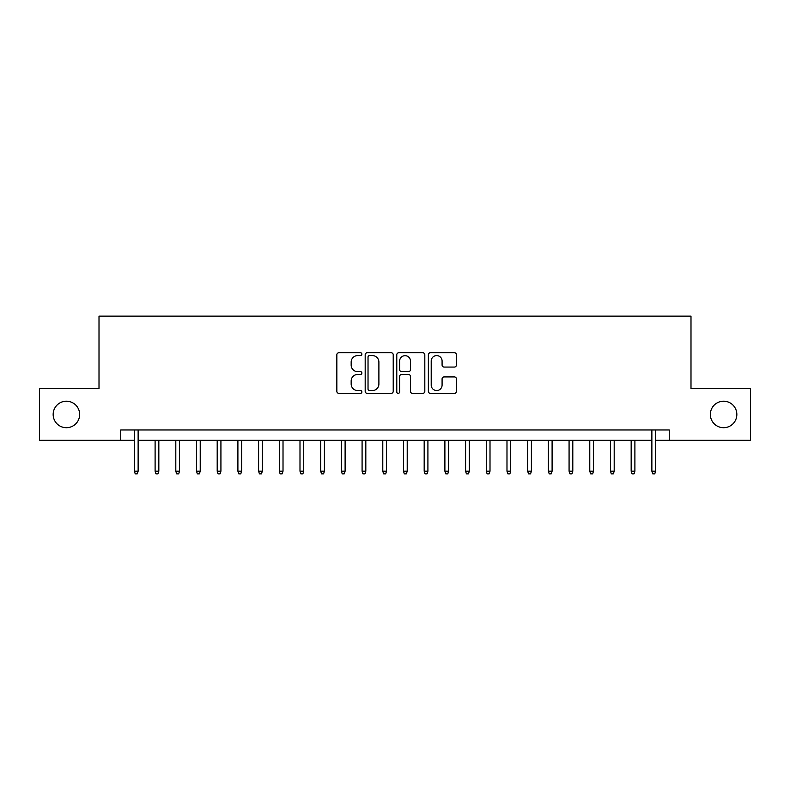 <?xml version="1.0" encoding="UTF-8"?>
<svg xmlns="http://www.w3.org/2000/svg" width="790" height="790" viewBox="0 0 790 790"><rect width="100%" height="100%" fill="white"/><g stroke="black" fill="none" stroke-linecap="round" stroke-linejoin="round"><path stroke-width="1.19" d="M361.879 354.167A1.422 1.422 0 0 0 360.457 352.745L338.871 352.745A2.034 2.034 0 0 0 336.846 354.769L336.846 391.346A2.034 2.034 0 0 0 338.871 393.381L360.457 393.381A1.422 1.422 0 0 0 361.879 391.959A1.422 1.422 0 0 0 360.457 390.537L357.663 390.537A6.498 6.498 0 0 1 351.165 384.029L351.165 380.987A6.498 6.498 0 0 1 357.663 374.48L360.457 374.48A1.422 1.422 0 0 0 361.879 373.058A1.422 1.422 0 0 0 360.457 371.636L357.663 371.636A6.498 6.498 0 0 1 351.165 365.138L351.165 362.087A6.498 6.498 0 0 1 357.663 355.589L360.457 355.589A1.422 1.422 0 0 0 361.879 354.167M710.348 414.454A13.242 13.242 0 0 0 723.591 427.706A13.242 13.242 0 0 0 736.843 414.454A13.242 13.242 0 0 0 723.591 401.211A13.242 13.242 0 0 0 710.348 414.454M53.157 414.454A13.242 13.242 0 0 0 66.409 427.706A13.242 13.242 0 0 0 79.652 414.454A13.242 13.242 0 0 0 66.409 401.211A13.242 13.242 0 0 0 53.157 414.454M454.378 367.064A2.034 2.034 0 0 0 456.413 365.029L456.413 354.769A2.034 2.034 0 0 0 454.378 352.745L430.402 352.745A2.034 2.034 0 0 0 428.368 354.769L428.368 391.346A2.034 2.034 0 0 0 430.402 393.381L454.378 393.381A2.034 2.034 0 0 0 456.413 391.346L456.413 378.953A2.034 2.034 0 0 0 454.378 376.919L444.118 376.919A2.034 2.034 0 0 0 442.084 378.953L442.084 385.095A5.431 5.431 0 0 1 436.653 390.537A5.431 5.431 0 0 1 431.212 385.095L431.212 361.02A5.431 5.431 0 0 1 436.653 355.589A5.431 5.431 0 0 1 442.084 361.02L442.084 365.029A2.034 2.034 0 0 0 444.118 367.064L454.378 367.064M120.742 440.326L39.5 440.326L39.5 388.581L99.007 388.581L99.007 316.138L690.993 316.138L690.993 388.581L750.5 388.581L750.5 440.326L669.258 440.326L669.258 429.977L120.742 429.977L120.742 440.326L134.399 440.326M393.223 354.769A2.034 2.034 0 0 0 391.188 352.745L367.212 352.745A2.034 2.034 0 0 0 365.187 354.769L365.187 391.346A2.034 2.034 0 0 0 367.212 393.381L391.188 393.381A2.034 2.034 0 0 0 393.223 391.346L393.223 354.769M398.812 352.745L422.788 352.745A2.034 2.034 0 0 1 424.813 354.769L424.813 391.346A2.034 2.034 0 0 1 422.788 393.381L412.528 393.381A2.034 2.034 0 0 1 410.494 391.346L410.494 376.514A2.034 2.034 0 0 0 408.46 374.48L401.656 374.48A2.034 2.034 0 0 0 399.622 376.514L399.622 391.959A1.422 1.422 0 0 1 398.2 393.381A1.422 1.422 0 0 1 396.778 391.959L396.778 354.769A2.034 2.034 0 0 1 398.812 352.745M138.131 440.326L651.869 440.326M655.601 440.326L669.258 440.326M369.453 355.589A1.422 1.422 0 0 0 368.031 357.011L368.031 389.115A1.422 1.422 0 0 0 369.453 390.537L372.396 390.537A6.498 6.498 0 0 0 378.894 384.029L378.894 362.087A6.498 6.498 0 0 0 372.396 355.589L369.453 355.589M410.494 361.119A5.431 5.431 0 0 0 405.053 355.688A5.431 5.431 0 0 0 399.622 361.119L399.622 369.601A2.034 2.034 0 0 0 401.656 371.636L408.46 371.636A2.034 2.034 0 0 0 410.494 369.601L410.494 361.119M134.399 471.176L135.228 473.862L137.302 473.862L138.131 471.176L134.399 471.176L134.399 429.977M138.131 471.176L138.131 429.977M158.83 471.176L158 473.862L155.926 473.862L155.107 471.176L158.83 471.176L158.83 440.326M155.107 471.176L155.107 440.326M179.528 471.176L178.698 473.862L176.624 473.862L175.805 471.176L179.528 471.176L179.528 440.326M175.805 471.176L175.805 440.326M200.226 471.176L199.396 473.862L197.332 473.862L196.503 471.176L200.226 471.176L200.226 440.326M196.503 471.176L196.503 440.326M220.924 471.176L220.094 473.862L218.03 473.862L217.201 471.176L220.924 471.176L220.924 440.326M217.201 471.176L217.201 440.326M241.622 471.176L240.792 473.862L238.728 473.862L237.899 471.176L241.622 471.176L241.622 440.326M237.899 471.176L237.899 440.326M262.32 471.176L261.49 473.862L259.426 473.862L258.597 471.176L262.32 471.176L262.32 440.326M258.597 471.176L258.597 440.326M283.018 471.176L282.188 473.862L280.124 473.862L279.295 471.176L283.018 471.176L283.018 440.326M279.295 471.176L279.295 440.326M303.716 471.176L302.886 473.862L300.822 473.862L299.993 471.176L303.716 471.176L303.716 440.326M299.993 471.176L299.993 440.326M324.413 471.176L323.594 473.862L321.52 473.862L320.691 471.176L324.413 471.176L324.413 440.326M320.691 471.176L320.691 440.326M345.112 471.176L344.292 473.862L342.218 473.862L341.389 471.176L345.112 471.176L345.112 440.326M341.389 471.176L341.389 440.326M365.819 471.176L364.99 473.862L362.916 473.862L362.087 471.176L365.819 471.176L365.819 440.326M362.087 471.176L362.087 440.326M386.517 471.176L385.688 473.862L383.614 473.862L382.785 471.176L386.517 471.176L386.517 440.326M382.785 471.176L382.785 440.326M407.215 471.176L406.386 473.862L404.312 473.862L403.483 471.176L407.215 471.176L407.215 440.326M403.483 471.176L403.483 440.326M427.913 471.176L427.084 473.862L425.01 473.862L424.181 471.176L427.913 471.176L427.913 440.326M424.181 471.176L424.181 440.326M448.611 471.176L447.782 473.862L445.708 473.862L444.889 471.176L448.611 471.176L448.611 440.326M444.889 471.176L444.889 440.326M469.309 471.176L468.48 473.862L466.406 473.862L465.587 471.176L469.309 471.176L469.309 440.326M465.587 471.176L465.587 440.326M490.007 471.176L489.178 473.862L487.114 473.862L486.285 471.176L490.007 471.176L490.007 440.326M486.285 471.176L486.285 440.326M510.705 471.176L509.876 473.862L507.812 473.862L506.983 471.176L510.705 471.176L510.705 440.326M506.983 471.176L506.983 440.326M531.403 471.176L530.574 473.862L528.51 473.862L527.681 471.176L531.403 471.176L531.403 440.326M527.681 471.176L527.681 440.326M552.101 471.176L551.272 473.862L549.208 473.862L548.379 471.176L552.101 471.176L552.101 440.326M548.379 471.176L548.379 440.326M572.799 471.176L571.97 473.862L569.906 473.862L569.077 471.176L572.799 471.176L572.799 440.326M569.077 471.176L569.077 440.326M593.497 471.176L592.668 473.862L590.604 473.862L589.774 471.176L593.497 471.176L593.497 440.326M589.774 471.176L589.774 440.326M614.195 471.176L613.376 473.862L611.302 473.862L610.473 471.176L614.195 471.176L614.195 440.326M610.473 471.176L610.473 440.326M634.893 471.176L634.074 473.862L632 473.862L631.17 471.176L634.893 471.176L634.893 440.326M631.17 471.176L631.17 440.326M651.869 471.176L652.698 473.862L654.772 473.862L655.601 471.176L651.869 471.176L651.869 429.977M655.601 471.176L655.601 429.977"/></g></svg>
